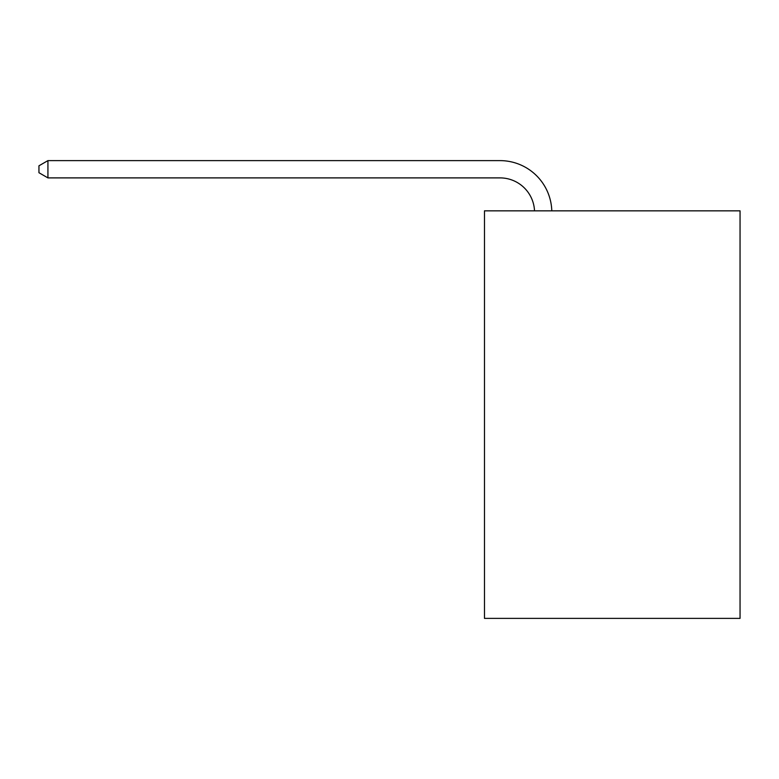 <?xml version="1.0" encoding="UTF-8"?>
<svg xmlns="http://www.w3.org/2000/svg" width="779" height="779" viewBox="0 0 779 779"><rect width="100%" height="100%" fill="white"/><g stroke="black" fill="none" stroke-linecap="round" stroke-linejoin="round"><path stroke-width="1.17" d="M740.05 210.836L740.05 618.38L484.48 618.38L484.48 210.836L740.05 210.836M534.521 210.836A34.539 34.539 0 0 0 500.021 177.894A34.539 34.539 0 0 1 534.521 210.836A34.539 34.539 0 0 0 500.021 177.894A34.539 34.539 0 0 1 534.521 210.836A34.539 34.539 0 0 0 500.021 177.894A34.539 34.539 0 0 1 534.521 210.836A34.539 34.539 0 0 0 500.021 177.894A34.539 34.539 0 0 1 534.521 210.836A34.539 34.539 0 0 0 500.021 177.894L47.928 177.894L38.95 172.714L38.95 165.8L47.928 160.62L500.021 160.62A51.803 51.803 0 0 1 551.795 210.836M47.928 160.62L500.021 160.62L47.928 160.62L500.021 160.62L47.928 160.62L500.021 160.62L47.928 160.62L500.021 160.62L47.928 160.62L47.928 177.894"/></g></svg>
